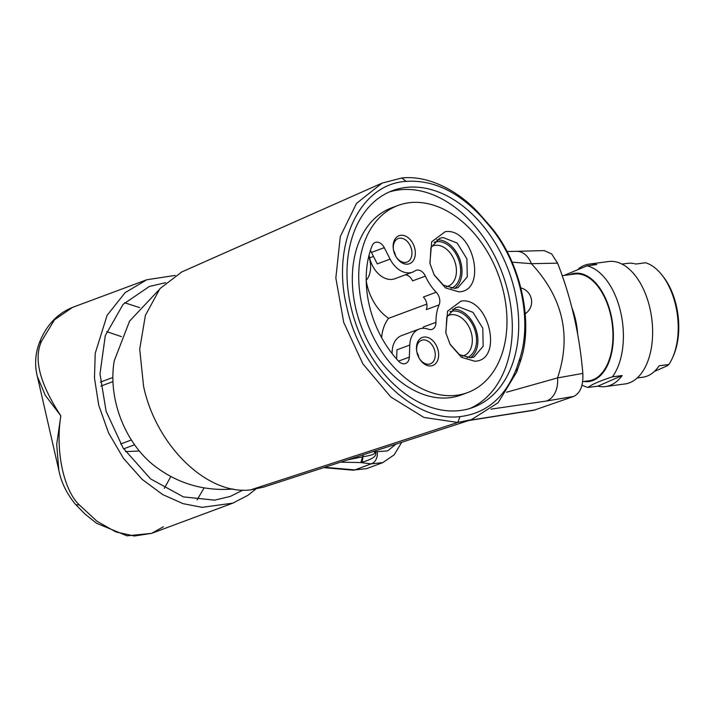 <?xml version="1.0" encoding="UTF-8"?>
<svg xmlns="http://www.w3.org/2000/svg" width="714" height="714" viewBox="0 0 714 714"><rect width="100%" height="100%" fill="white"/><g stroke="black" fill="none" stroke-linecap="round" stroke-linejoin="round"><path stroke-width="1.07" d="M654.417 371.396L667.099 365.871L668.848 364.515A57.45 32.746 -97.6 0 0 672.865 357.018A57.45 32.746 -97.6 0 0 675.694 305.565A57.45 32.746 -97.6 0 0 661.932 274.988A57.45 32.746 -97.6 0 0 645.545 262.752L635.79 264.046A57.45 32.746 82.4 0 0 627.544 263.359L622.019 264.091M661.932 274.988L663.172 276.559A55.058 31.38 82.4 0 1 673.65 355.17L672.865 357.018M637.2 377.983L642.725 377.242A57.45 32.746 82.4 0 0 659.102 365.809L668.848 364.515M564.033 275.443L587.006 265.831L596.752 264.537A61.761 35.2 -97.6 0 0 589.148 264.126L608.649 261.529A61.761 35.2 82.4 0 1 649.927 308.305A61.761 35.2 -97.6 0 1 624.964 383.953L605.472 386.56A61.761 35.2 -97.6 0 0 622.18 375.546L612.433 376.849C599.644 381.008 591.54 384.534 588.122 387.443A61.761 35.2 82.4 0 1 581.981 385.096M587.006 265.831A61.761 35.2 82.4 0 1 620.689 312.197A61.761 35.2 82.4 0 1 612.433 376.849M589.148 264.126A61.761 35.2 -97.6 0 0 578.501 268.767M569.611 274.694A54.576 31.104 82.4 0 1 610.988 314.66A54.576 31.104 82.4 0 1 583.847 381.472M622.18 375.546L597.868 386.149L588.122 387.443M597.868 386.149A61.761 35.2 -97.6 0 0 605.472 386.56M562.248 275.675L574.6 274.033A53.853 30.702 82.4 0 1 610.604 314.829A53.853 30.702 -97.6 0 1 588.827 380.803L582.642 381.633M571.807 307.395A53.853 30.702 82.4 0 1 575.511 319.506A53.853 30.702 -97.6 0 1 577.68 334.348M557.58 263.154L531.377 263.662A23.937 16.395 -91.5 0 0 516.561 251.328L544.122 250.596L551.654 253.907L557.58 263.154C571.12 297.667 579.536 334.42 582.829 373.404L557.545 377.911L506.565 392.227M468.679 420.546L533.894 410.255L573.708 396.413C580.348 393.155 583.383 385.489 582.829 373.404M512.116 262.163L531.377 263.662C562.953 297.711 571.673 335.794 557.545 377.911A23.937 16.717 -99.6 0 1 546.308 401.054L491.062 409.131M516.686 372.039L498.14 402.714L471.445 419.653L457.781 422.465L423.938 417.44L390.861 397.02L362.899 363.89L343.72 322.398L335.848 277.996L340.31 236.504L356.518 203.392L382.133 183.087L401.786 177.982C428.623 174.939 459.977 191.298 480.825 215.458L488.653 224.383C520.211 259.468 534.518 322.219 520.167 361.971L516.686 372.039L516.633 368.121C505.325 397.287 486.457 413.451 460.039 416.601C414.307 422.554 359.945 369.968 346.781 306.958C331.144 244.161 359.972 183.909 406.168 181.365C433.095 179.642 458.415 191.673 482.129 217.458L489.652 226.258C519.64 261.61 532.715 319.14 519.899 358.312L516.633 368.121M382.133 183.087L181.775 271.945L159.945 288.643L145.388 315.365L139.712 349.137L143.559 386.194C156.054 445.759 207.363 495.471 250.587 489.875L263.564 487.144M480.825 215.458L482.129 217.458M350.895 306.672A115.614 80.887 69.6 0 0 473.168 407.373A115.614 80.887 69.6 0 0 514.821 291.348A115.614 80.887 69.6 0 0 392.548 190.647A115.614 80.887 69.6 0 0 350.895 306.672M469.928 408.462A115.614 80.887 69.6 0 0 508.413 293.731A115.614 80.887 69.6 0 0 389.38 191.941M467.661 392.566L461.244 394.949A99.817 69.838 -110.4 0 1 355.679 308.011A99.817 69.838 -110.4 0 1 391.647 207.845L398.055 205.453A99.817 69.838 69.6 0 0 362.096 305.628A99.817 69.838 69.6 0 0 467.661 392.566A99.817 69.838 69.6 0 0 503.62 292.392A99.817 69.838 69.6 0 0 398.055 205.453M435.959 322.317A9.577 6.703 69.6 0 1 432.193 329.324A9.577 6.703 69.6 0 1 428.48 329.243A23.937 16.743 69.6 0 0 419.198 329.047A23.937 16.743 69.6 0 0 409.782 345.058L409.336 357.107A9.577 6.703 69.6 0 1 405.57 363.506A9.577 6.703 69.6 0 1 398.582 361.168A89.759 62.805 69.6 0 1 372.137 245.732A9.577 6.703 69.6 0 1 375.278 242.448A9.577 6.703 69.6 0 1 384.266 247.66L390.103 259.12A23.937 16.743 69.6 0 0 412.576 272.15A23.937 16.743 69.6 0 0 415.102 270.847A9.577 6.703 69.6 0 1 416.11 270.329A9.577 6.703 69.6 0 1 425.383 276.113A43.09 30.149 69.6 0 0 436.218 292.249L423.393 297.024A9.577 6.703 69.6 0 1 426.285 309.635L439.11 304.869A43.09 30.149 69.6 0 0 435.959 322.317L423.143 327.083A9.577 6.703 69.6 0 1 423.09 328.297M439.11 304.869A9.577 6.703 69.6 0 0 436.218 292.249M474.837 361.23L461.414 357.295L450.177 344.514L445.777 332.679L447.589 311.143L461.065 301.094C489.099 296.551 503.718 360.472 474.837 361.23M458.95 291.847L445.518 287.912L434.282 275.131L429.882 263.296L431.693 241.769L445.179 231.711C473.177 227.15 487.841 291.062 458.95 291.847M424.232 337.026A14.958 10.469 69.6 0 0 416.878 352.207A14.958 10.469 69.6 0 0 418.993 357.892A14.958 10.469 69.6 0 0 430.854 365.934A14.958 10.469 69.6 0 0 438.146 350.485A14.958 10.469 69.6 0 0 424.232 337.026M407.542 264.171A14.958 10.469 -110.4 0 1 395.69 256.13A14.958 10.469 -110.4 0 1 393.575 250.444A14.958 10.469 -110.4 0 1 400.92 235.263A14.958 10.469 -110.4 0 1 414.843 248.722A14.958 10.469 -110.4 0 1 407.542 264.171M366.211 280.673A43.09 30.149 69.6 0 0 388.621 318.319A43.09 30.149 69.6 0 0 381.624 337.624M426.847 304.102L388.621 318.319M419.198 329.047L401.563 335.598A23.937 16.743 69.6 0 0 392.147 353.662M396.618 359.026L396.957 349.824L409.782 345.058M390.103 259.12L377.278 263.885L371.45 252.426A9.577 6.703 69.6 0 0 370.37 250.668M369.04 255.264L369.629 257.861A23.937 16.743 69.6 0 0 394.949 278.71L412.576 272.15M425.383 276.113L412.558 280.888A9.577 6.703 69.6 0 0 405.418 274.819M393.601 250.552A12.566 8.791 -110.4 0 1 395.636 256.031M418.939 357.794A12.566 8.791 69.6 0 0 416.905 352.314M368.79 256.272A23.937 16.743 -110.4 0 1 369.807 259.816A23.937 16.743 -110.4 0 1 366.202 280.316M418.868 357.669A12.566 8.791 69.6 0 0 428.721 364.211A12.566 8.791 -110.4 0 0 430.319 363.854A12.566 8.791 -110.4 0 0 434.549 350.119A12.566 8.791 -110.4 0 0 423.161 339.935A12.566 8.791 69.6 0 0 421.555 340.292A12.566 8.791 69.6 0 0 416.931 352.457M393.628 250.694A12.566 8.791 -110.4 0 1 398.251 238.53A12.566 8.791 -110.4 0 1 399.849 238.173A12.566 8.791 69.6 0 1 411.246 248.356A12.566 8.791 69.6 0 1 407.016 262.092A12.566 8.791 69.6 0 1 405.409 262.457A12.566 8.791 -110.4 0 1 395.565 255.907M445.884 333.179L446.794 317.087L455.568 307.672L458.924 306.913L473.016 312.375L482.798 328.262L483.164 346.272L473.926 357.036L470.58 357.794L459.37 354.572L449.936 344.059M452.524 309.296A26.329 18.421 -110.4 0 1 475.604 328.315A26.329 18.421 -110.4 0 1 470.562 357.794M449.927 311.688A24.535 17.163 69.6 0 1 452.908 311.036A24.535 17.163 -110.4 0 1 475.122 330.814A24.535 17.163 -110.4 0 1 467.036 357.678M447.223 316.043A21.545 15.074 69.6 0 1 448.82 315.293A21.545 15.074 69.6 0 1 451.569 314.669A21.545 15.074 -110.4 0 1 471.097 332.126A21.545 15.074 -110.4 0 1 463.841 355.679A21.545 15.074 -110.4 0 1 462.145 356.152M139.328 451.007L125.53 451.623M124.611 302.745L139.578 307.6M204.07 487.885L197.073 499.952M242.903 490.099L230.256 496.435L214.709 500.148L183.436 496.908L150.556 478.88L123.085 447.955L106.1 411.246L99.987 373.877L105.306 335.616L123.076 304.378L149.369 286.457L165.612 282.673M175.18 275.408L146.789 279.754L125.164 292.624L107.1 315.311L95.212 353.332L94.48 378.099L98.755 405.32L108.564 432.916L123.477 458.361L142.148 479.371L162.658 494.561L183.114 503.665L202.089 507.351L232.835 503.138L247.919 495.32L255.701 489.17M146.789 279.754L72.516 307.386L54.487 319.792L41.635 341.069C33.317 358.589 39.707 383.498 60.815 415.807C55.103 452.06 64.108 490.447 79.12 504.727L96.979 521.247L115.757 531.894L134.348 536.018L151.645 533.34L163.381 526.762M41.635 341.069A9.577 6.364 -158.9 0 0 39.002 343.729C35.147 354.635 34.602 365.541 37.351 376.439L45.277 395.333L60.815 415.807L56.701 444.385L58.825 470.196C61.136 482.12 66.607 493.41 75.229 504.057L85.171 514.214L96.595 523.3L127.038 535.83L151.555 533.376M340.507 462.163L360.632 462.565L371.146 463.859L382.891 462.583M324.674 467.304L354.92 469.901L366.523 468.67L352.279 470.115L323.656 467.634M347.325 459.95L362.685 456.799A4.784 2.704 88.6 0 1 360.873 462.538C372.824 459.272 377.626 455.711 375.287 451.873L387.613 450.882L395.975 444.153M363.462 454.711L362.685 456.799C372.735 455.166 376.573 453.56 374.198 451.98A4.784 0.634 -12.9 0 1 375.287 451.873L375.073 450.936M362.542 456.835L360.873 462.538M233.273 489.01C203.267 491.402 176.456 483.262 152.841 464.582A86.171 60.288 -110.4 0 1 114.249 360.838L129.6 321.077L158.811 290.036M446.259 286.769A21.545 15.074 69.6 0 0 447.955 286.296A21.545 15.074 69.6 0 0 455.202 262.743A21.545 15.074 69.6 0 0 435.674 245.286A21.545 15.074 -110.4 0 0 432.934 245.911A21.545 15.074 -110.4 0 0 431.336 246.66M434.041 242.305A24.535 17.163 -110.4 0 1 437.013 241.653A24.535 17.163 69.6 0 1 459.227 261.431A24.535 17.163 69.6 0 1 451.141 288.295M429.989 263.796L430.908 247.704L439.681 238.289L443.028 237.53L457.121 242.992L466.902 258.861L467.277 276.88L458.031 287.653L454.684 288.411A26.329 18.421 69.6 0 0 459.709 258.932A26.329 18.421 69.6 0 0 436.629 239.913M454.684 288.411L443.474 285.189L434.041 274.676M525.174 312.902A5.98 0.794 -12.9 0 1 525.986 313.107A5.98 0.794 -12.9 0 1 525.781 313.392A5.98 0.794 -12.9 0 1 525.236 313.696M573.708 396.413L546.308 401.054M535.348 409.881L469.526 420.269M520.167 361.971L519.899 358.312M488.653 224.383L489.652 226.258M401.786 177.982L406.168 181.365M460.039 416.601L457.781 422.465L250.587 489.875M396.645 358.241L396.109 358.446M409.336 357.107L398.537 361.123M384.266 247.66L371.45 252.426M373.484 256.433L369.629 257.861M120.63 444.001L131.403 439.994M123.656 448.838L134.589 444.768M106.707 331.635L121.442 336.633M170.833 476.533L164.3 488.385M39.002 343.729L39.002 343.729C45.821 325.789 56.995 313.678 72.516 307.386M79.12 504.727A9.577 4.587 138.7 0 1 75.229 504.057M377.251 452.149A9.577 7.488 98.1 0 1 371.146 463.859L354.92 469.901A9.577 7.488 98.1 0 1 352.279 470.115M374.198 451.98L374.038 451.275M100.844 386.104L112.946 381.597M516.561 251.328L506.949 251.506M262.993 487.332L471.445 419.653M232.835 503.138L151.645 533.34M37.351 376.439L58.825 470.169M401.732 442.278L394.182 454.827L382.749 462.636L366.523 468.67M100.433 382.097L112.857 377.474M525.781 313.392A14.36 14.36 0 0 0 520.979 287.956"/></g></svg>
